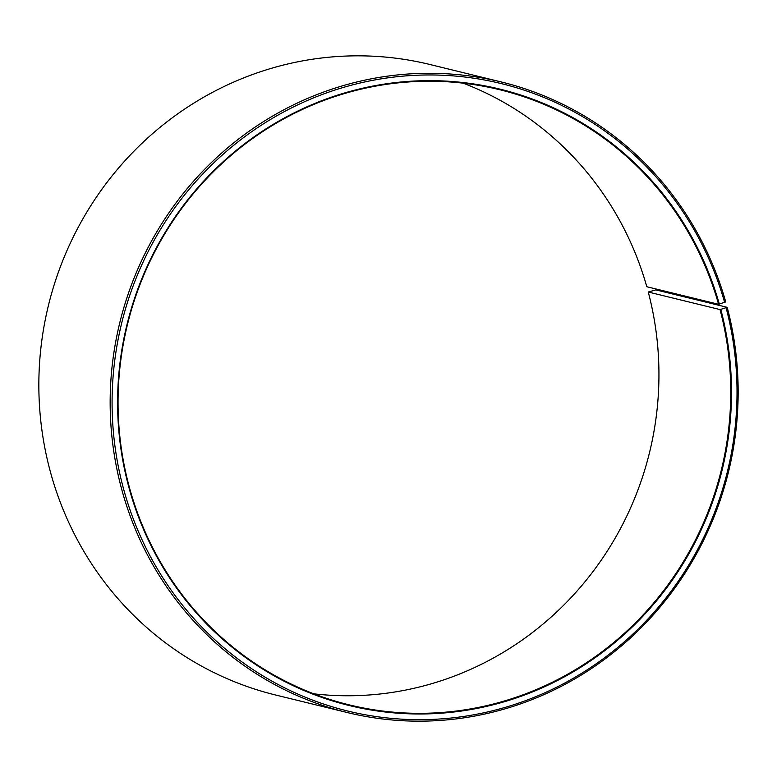<?xml version="1.0" encoding="UTF-8"?>
<svg xmlns="http://www.w3.org/2000/svg" width="777" height="777" viewBox="0 0 777 777"><rect width="100%" height="100%" fill="white"/><g stroke="black" fill="none" stroke-linecap="round" stroke-linejoin="round"><path stroke-width="1.17" d="M720.046 309.586L727.194 307.333L655.885 289.889L648.251 292.016L720.046 309.586A316.647 305.711 -76.3 0 1 349.155 704.856A316.647 305.711 -76.3 0 1 128.749 484.984A316.647 305.711 -76.3 0 1 499.64 89.705A316.647 305.711 -76.3 0 1 718.599 304.302L725.718 301.913A324.563 313.354 -76.3 0 0 501.282 81.964L429.972 64.51A324.563 313.354 -76.3 0 0 49.806 469.667A324.563 313.354 -76.3 0 0 275.718 695.036L347.028 712.49A324.563 313.354 -76.3 0 1 121.115 487.111A324.563 313.354 -76.3 0 1 501.282 81.964M463.189 83.178A316.647 305.711 -76.3 0 1 646.804 286.732L718.599 304.302M727.194 307.333A324.563 313.354 -76.3 0 1 347.028 712.49M726.116 307.867A322.979 311.83 -76.3 0 1 506.381 707.021A322.979 311.83 -76.3 0 1 122.989 486.771A322.979 311.83 -76.3 0 1 340.103 88.413A322.979 311.83 -76.3 0 1 724.64 302.476M720.794 309.45A317.278 306.323 -76.3 0 1 504.933 701.553A317.278 306.323 -76.3 0 1 128.312 485.198A317.278 306.323 -76.3 0 1 341.589 93.862A317.278 306.323 -76.3 0 1 719.347 304.147M648.251 292.016A316.647 305.711 -76.3 0 1 313.811 693.822"/></g></svg>
